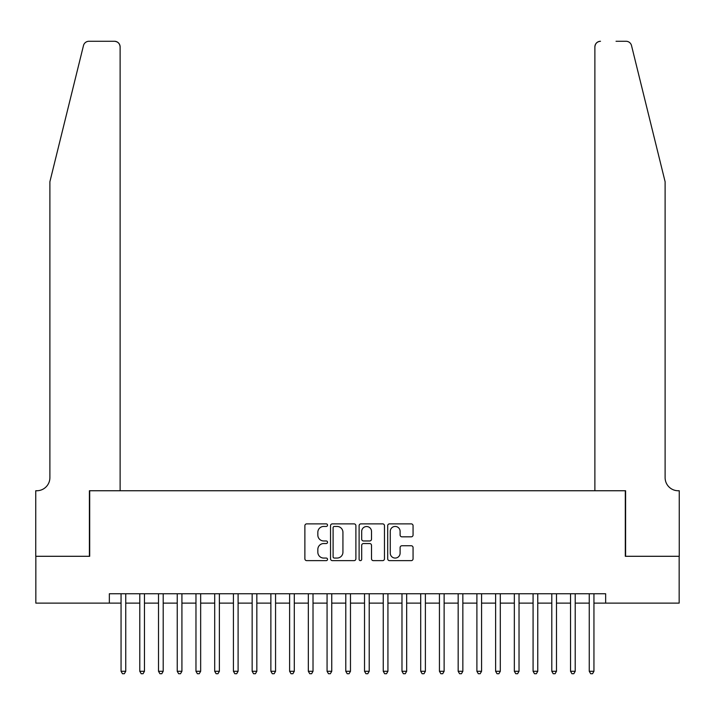 <?xml version="1.0" encoding="UTF-8"?>
<svg xmlns="http://www.w3.org/2000/svg" width="715" height="715" viewBox="0 0 715 715"><rect width="100%" height="100%" fill="white"/><g stroke="black" fill="none" stroke-linecap="round" stroke-linejoin="round"><path stroke-width="1.07" d="M327.533 525.159A1.287 1.287 0 0 0 326.246 523.872L306.717 523.872A1.841 1.841 0 0 0 304.876 525.713L304.876 558.799A1.841 1.841 0 0 0 306.717 560.64L326.246 560.64A1.287 1.287 0 0 0 327.533 559.353A1.287 1.287 0 0 0 326.246 558.066L323.725 558.066A5.881 5.881 0 0 1 317.835 552.177L317.835 549.424A5.881 5.881 0 0 1 323.725 543.543L326.246 543.543A1.287 1.287 0 0 0 327.533 542.256A1.287 1.287 0 0 0 326.246 540.969L323.725 540.969A5.881 5.881 0 0 1 317.835 535.088L317.835 532.326A5.881 5.881 0 0 1 323.725 526.446L326.246 526.446A1.287 1.287 0 0 0 327.533 525.159M411.223 536.831A1.841 1.841 0 0 0 413.064 534.99L413.064 525.713A1.841 1.841 0 0 0 411.223 523.872L389.532 523.872A1.841 1.841 0 0 0 387.691 525.713L387.691 558.799A1.841 1.841 0 0 0 389.532 560.64L411.223 560.64A1.841 1.841 0 0 0 413.064 558.799L413.064 547.583A1.841 1.841 0 0 0 411.223 545.751L401.937 545.751A1.841 1.841 0 0 0 400.105 547.583L400.105 553.142A4.916 4.916 0 0 1 395.189 558.066A4.916 4.916 0 0 1 390.265 553.142L390.265 531.361A4.916 4.916 0 0 1 395.189 526.446A4.916 4.916 0 0 1 400.105 531.361L400.105 534.99A1.841 1.841 0 0 0 401.937 536.831L411.223 536.831M109.35 603.12L35.839 603.12L35.839 556.297L89.688 556.297L89.688 490.749L625.312 490.749L625.312 556.297L679.161 556.297L679.161 603.12L605.65 603.12L605.65 593.754L109.35 593.754L109.35 603.12L121.058 603.12M355.891 525.713A1.841 1.841 0 0 0 354.05 523.872L332.359 523.872A1.841 1.841 0 0 0 330.527 525.713L330.527 558.799A1.841 1.841 0 0 0 332.359 560.64L354.05 560.64A1.841 1.841 0 0 0 355.891 558.799L355.891 525.713M360.95 523.872L382.641 523.872A1.841 1.841 0 0 1 384.473 525.713L384.473 558.799A1.841 1.841 0 0 1 382.641 560.64L373.355 560.64A1.841 1.841 0 0 1 371.514 558.799L371.514 545.375A1.841 1.841 0 0 0 369.682 543.543L363.524 543.543A1.841 1.841 0 0 0 361.683 545.375L361.683 559.353A1.287 1.287 0 0 1 360.396 560.64A1.287 1.287 0 0 1 359.109 559.353L359.109 525.713A1.841 1.841 0 0 1 360.95 523.872M125.742 603.12L139.782 603.12M144.466 603.12L158.516 603.12M163.199 603.12L177.24 603.12M181.923 603.12L195.973 603.12M200.656 603.12L214.697 603.12M219.38 603.12L233.43 603.12M238.104 603.12L252.154 603.12M256.837 603.12L270.878 603.12M275.561 603.12L289.611 603.12M294.294 603.12L308.335 603.12M313.018 603.12L327.068 603.12M331.751 603.12L345.792 603.12M350.475 603.12L364.525 603.12M369.208 603.12L383.249 603.12M387.932 603.12L401.982 603.12M406.665 603.12L420.706 603.12M425.389 603.12L439.439 603.12M444.122 603.12L458.163 603.12M462.846 603.12L476.896 603.12M481.57 603.12L495.62 603.12M500.303 603.12L514.344 603.12M519.027 603.12L533.077 603.12M537.76 603.12L551.801 603.12M556.485 603.12L570.534 603.12M575.218 603.12L589.258 603.12M593.942 603.12L605.65 603.12M334.388 526.446A1.287 1.287 0 0 0 333.101 527.733L333.101 556.779A1.287 1.287 0 0 0 334.388 558.066L337.051 558.066A5.881 5.881 0 0 0 342.932 552.177L342.932 532.326A5.881 5.881 0 0 0 337.051 526.446L334.388 526.446M371.514 531.451A4.916 4.916 0 0 0 366.598 526.535A4.916 4.916 0 0 0 361.683 531.451L361.683 539.128A1.841 1.841 0 0 0 363.524 540.969L369.682 540.969A1.841 1.841 0 0 0 371.514 539.128L371.514 531.451M125.742 593.754L125.742 671.287L121.058 671.287L121.058 593.754M125.742 671.287L124.339 673.727L122.462 673.727L121.058 671.287M83.485 45.546C84.915 42.471 84.915 42.471 83.485 45.546C84.915 42.471 84.915 42.471 83.485 45.546L49.889 181.735L49.889 477.638A13.111 13.111 0 0 1 36.778 490.749L35.75 490.749L35.75 556.297L89.402 556.297L89.402 490.749L120.12 490.749L120.12 46.895A5.622 5.622 0 0 0 114.498 41.273L88.937 41.273A5.622 5.622 0 0 0 83.485 45.546M98.956 41.273L114.498 41.273C117.895 41.631 119.763 43.508 120.12 46.895L120.12 490.749M49.889 477.638A13.111 13.111 0 0 1 36.778 490.749M654.806 139.979L631.515 45.546C630.085 42.471 630.085 42.471 631.515 45.546C630.085 42.471 630.085 42.471 631.515 45.546L665.111 181.735L665.111 477.638A13.111 13.111 0 0 0 678.222 490.749L679.25 490.749L679.25 556.297L625.598 556.297L625.598 490.749L594.88 490.749L594.88 46.895L594.88 490.749M616.044 41.273L626.063 41.273A5.622 5.622 0 0 1 631.515 45.546M600.502 41.273A5.622 5.622 0 0 0 594.88 46.895C595.238 43.508 597.105 41.631 600.502 41.273M665.111 477.638A13.111 13.111 0 0 0 678.222 490.749M144.466 593.754L144.466 671.287L139.782 671.287L139.782 593.754M144.466 671.287L143.063 673.727L141.186 673.727L139.782 671.287M163.199 593.754L163.199 671.287L158.516 671.287L158.516 593.754M163.199 671.287L161.787 673.727L159.919 673.727L158.516 671.287M181.923 593.754L181.923 671.287L177.24 671.287L177.24 593.754M181.923 671.287L180.52 673.727L178.643 673.727L177.24 671.287M200.656 593.754L200.656 671.287L195.973 671.287L195.973 593.754M200.656 671.287L199.244 673.727L197.376 673.727L195.973 671.287M219.38 593.754L219.38 671.287L214.697 671.287L214.697 593.754M219.38 671.287L217.977 673.727L216.1 673.727L214.697 671.287M238.104 593.754L238.104 671.287L233.43 671.287L233.43 593.754M238.104 671.287L236.701 673.727L234.833 673.727L233.43 671.287M256.837 593.754L256.837 671.287L252.154 671.287L252.154 593.754M256.837 671.287L255.434 673.727L253.557 673.727L252.154 671.287M275.561 593.754L275.561 671.287L270.878 671.287L270.878 593.754M275.561 671.287L274.158 673.727L272.29 673.727L270.878 671.287M294.294 593.754L294.294 671.287L289.611 671.287L289.611 593.754M294.294 671.287L292.891 673.727L291.014 673.727L289.611 671.287M313.018 593.754L313.018 671.287L308.335 671.287L308.335 593.754M313.018 671.287L311.615 673.727L309.747 673.727L308.335 671.287M331.751 593.754L331.751 671.287L327.068 671.287L327.068 593.754M331.751 671.287L330.348 673.727L328.471 673.727L327.068 671.287M350.475 593.754L350.475 671.287L345.792 671.287L345.792 593.754M350.475 671.287L349.072 673.727L347.195 673.727L345.792 671.287M369.208 593.754L369.208 671.287L364.525 671.287L364.525 593.754M369.208 671.287L367.805 673.727L365.928 673.727L364.525 671.287M387.932 593.754L387.932 671.287L383.249 671.287L383.249 593.754M387.932 671.287L386.529 673.727L384.652 673.727L383.249 671.287M406.665 593.754L406.665 671.287L401.982 671.287L401.982 593.754M406.665 671.287L405.253 673.727L403.385 673.727L401.982 671.287M425.389 593.754L425.389 671.287L420.706 671.287L420.706 593.754M425.389 671.287L423.986 673.727L422.109 673.727L420.706 671.287M444.122 593.754L444.122 671.287L439.439 671.287L439.439 593.754M444.122 671.287L442.71 673.727L440.842 673.727L439.439 671.287M462.846 593.754L462.846 671.287L458.163 671.287L458.163 593.754M462.846 671.287L461.443 673.727L459.566 673.727L458.163 671.287M481.57 593.754L481.57 671.287L476.896 671.287L476.896 593.754M481.57 671.287L480.167 673.727L478.299 673.727L476.896 671.287M500.303 593.754L500.303 671.287L495.62 671.287L495.62 593.754M500.303 671.287L498.9 673.727L497.023 673.727L495.62 671.287M519.027 593.754L519.027 671.287L514.344 671.287L514.344 593.754M519.027 671.287L517.624 673.727L515.756 673.727L514.344 671.287M537.76 593.754L537.76 671.287L533.077 671.287L533.077 593.754M537.76 671.287L536.357 673.727L534.48 673.727L533.077 671.287M556.485 593.754L556.485 671.287L551.801 671.287L551.801 593.754M556.485 671.287L555.081 673.727L553.213 673.727L551.801 671.287M575.218 593.754L575.218 671.287L570.534 671.287L570.534 593.754M575.218 671.287L573.814 673.727L571.937 673.727L570.534 671.287M593.942 593.754L593.942 671.287L589.258 671.287L589.258 593.754M593.942 671.287L592.538 673.727L590.662 673.727L589.258 671.287"/></g></svg>

